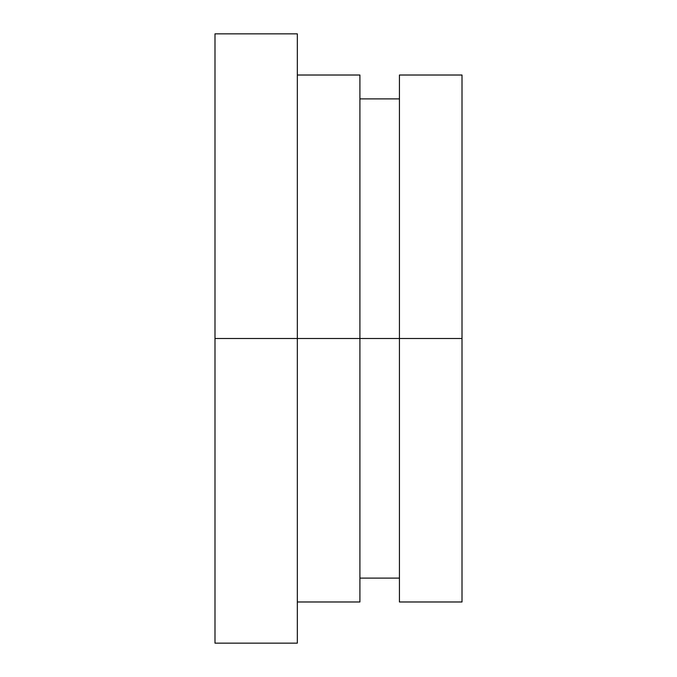<?xml version="1.0" encoding="UTF-8"?>
<svg xmlns="http://www.w3.org/2000/svg" width="677" height="677" viewBox="0 0 677 677"><rect width="100%" height="100%" fill="white"/><g stroke="black" fill="none" stroke-linecap="round" stroke-linejoin="round"><path stroke-width="1.02" d="M399.43 601.98L399.43 75.02L399.43 338.5L214.99 338.5L214.99 33.85L214.99 338.5L297.33 338.5L297.33 33.85L297.33 338.5L359.91 338.5L359.91 75.02L359.91 338.5L462.01 338.5L462.01 75.02L462.01 338.5L399.43 338.5L399.43 601.98L462.01 601.98L462.01 338.5L462.01 601.98M214.99 643.15L214.99 338.5L214.99 643.15L297.33 643.15L297.33 338.5L297.33 643.15M359.91 601.98L359.91 338.5L359.91 601.98L297.33 601.98M214.99 33.85L297.33 33.85M297.33 75.02L359.91 75.02M359.91 98.893L399.43 98.893M399.43 75.02L462.01 75.02M359.91 578.107L399.43 578.107"/></g></svg>
